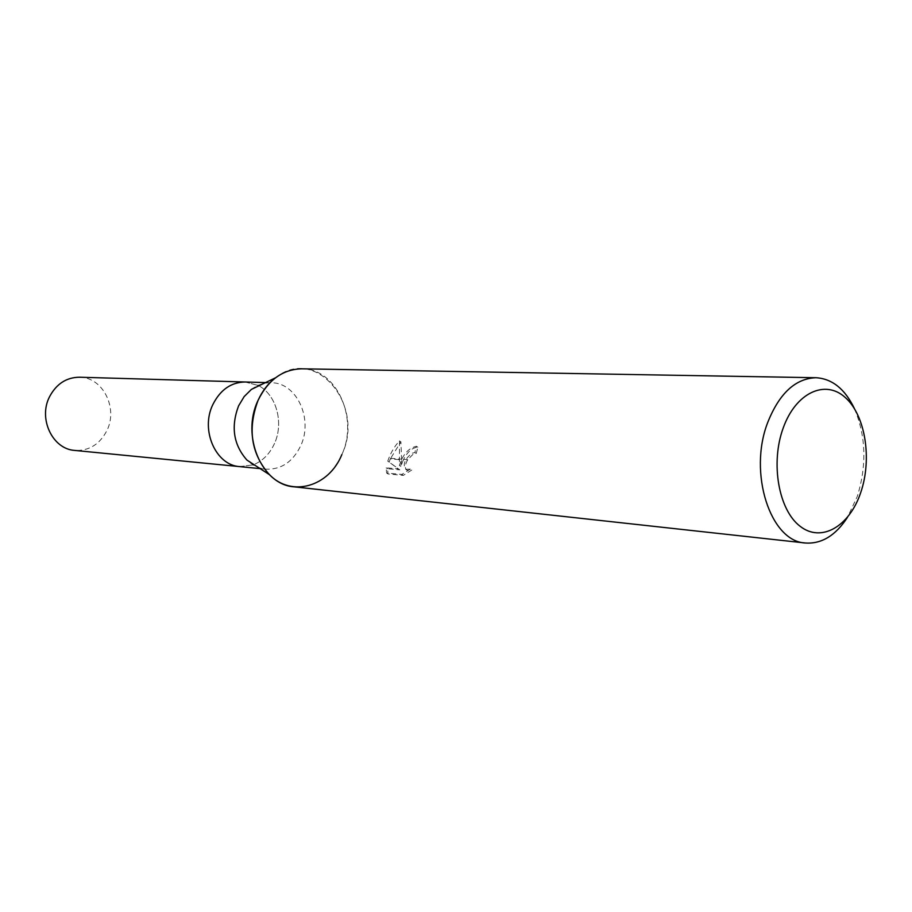 <?xml version="1.0" encoding="UTF-8"?>
<svg xmlns="http://www.w3.org/2000/svg" width="912" height="912" viewBox="0 0 912 912"><rect width="100%" height="100%" fill="white"/><g stroke="black" fill="none" stroke-linecap="round" stroke-linejoin="round"><path stroke-width="0.68" stroke-dasharray="4.56 3.42" d="M251.416 389.39C257.583 384.818 264.218 382.595 271.297 382.744C296.708 382.504 313.432 419.098 300.743 445.683C292.877 461.894 281.238 469.726 265.814 469.178C258.769 468.426 252.476 465.394 246.935 460.07M274.421 443.654C269.792 453.754 262.941 460.731 253.867 464.573C262.941 460.731 269.792 453.754 274.421 443.654C283.974 423.157 276.575 395.135 258.871 385.81C276.575 395.135 283.974 423.157 274.421 443.654M239.833 466.625L253.091 464.869L239.605 466.602M854.419 408.587C866.001 436.118 866.924 465.485 857.2 496.687L847.533 517.241M301.724 368.813C336.277 368.14 358.906 418.232 341.829 454.643C331.159 477.022 315.29 487.76 294.234 486.848M403.309 459.979L400.824 466.408L401.611 459.842L390.29 458.907L389.139 462.031L399.798 469.828L387.52 468.734L388.067 473.966L403.309 475.391L411.757 470.033L407.174 470.307C404.677 468.586 404.746 465.257 407.402 460.309L403.298 459.979L403.617 459.352L407.755 459.694L413.09 454.222L416.248 453.469L417.867 447.222C412.406 447.575 407.653 451.611 403.628 459.352M410.354 469.099L401.861 474.434L386.62 473.032L386.129 467.822L398.396 468.905L387.771 461.13C390.461 453.207 394.372 446.458 399.479 440.895L399.433 465.496C402.796 454.461 408.473 448.054 416.465 446.276L414.869 452.546L411.722 453.298C404.552 459.466 402.568 464.824 405.772 469.372L410.354 469.099L411.757 470.033M414.869 452.546L416.248 453.469M386.62 473.032L388.067 473.966M401.861 474.434L403.309 475.391M401.611 459.842L400.904 441.841L390.29 458.907M399.433 465.496L400.824 466.408M399.479 440.884L400.904 441.841M416.465 446.276L417.867 447.222M407.39 460.309L407.755 459.694M386.129 467.822L387.52 468.734M398.396 468.905L399.798 469.828M387.771 461.13L389.128 462.031M390.541 458.291L401.656 459.192M275.538 377.785L275.538 377.773C315.78 344.85 365.712 405.669 341.829 454.632M212.827 404.62C220.305 389.777 231.101 382.231 245.203 382.003L258.13 385.411L244.963 381.991M79.435 377.215C102.782 377.032 118.4 408.177 106.829 430.715C99.636 444.429 88.966 450.995 74.795 450.425M260.102 468.62L265.814 469.178M407.174 470.307L405.772 469.384M265.563 382.584L271.297 382.744"/><path stroke-width="1.37" d="M341.829 454.632C329.072 486.506 291.84 497.758 269.393 474.65L246.935 460.07C233.495 444.817 230.713 426.759 238.579 405.874L244.142 396.617L251.416 389.39L275.538 377.785C268.185 383.428 262.36 390.94 258.085 400.322C268.242 379.825 282.788 369.314 301.724 368.813L815.921 377.716C832.143 378.685 844.968 388.979 854.419 408.587M253.867 464.573L253.091 464.869L253.867 464.573M212.827 404.62C200.195 430.179 215.893 465.428 239.833 466.625C215.893 465.428 200.195 430.179 212.827 404.62C220.305 389.777 231.101 382.231 245.203 381.991L265.563 382.584M269.393 474.65C251.131 453.811 247.357 429.039 258.085 400.322C240.791 435.913 261.915 484.956 294.234 486.848L805.433 543.005C770.446 541.66 747.988 472.952 767.744 422.404C779.338 393.38 795.389 378.491 815.921 377.716M860.677 492.697C849.323 526.532 821.256 543.005 800.029 526.213C778.609 509.956 770.332 463.114 783.191 428.036C795.743 392.696 825.166 379.164 845.185 397.427C865.408 415.188 872.328 459.089 860.677 492.697M847.533 517.241C835.677 535.504 821.644 544.088 805.433 543.005M258.13 385.411L258.871 385.81L258.13 385.411M239.605 466.602L74.795 450.425C52.6 449.228 38.008 418.711 49.567 396.697C56.419 383.895 66.371 377.397 79.435 377.215L244.963 381.991M239.833 466.625L260.102 468.62"/></g></svg>
